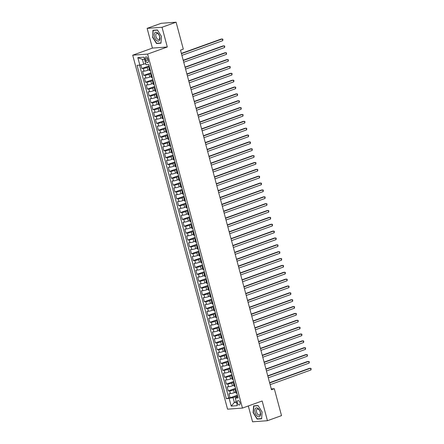 <?xml version="1.0" encoding="UTF-8"?>
<svg xmlns="http://www.w3.org/2000/svg" width="444" height="444" viewBox="0 0 444 444"><rect width="100%" height="100%" fill="white"/><g stroke="black" fill="none" stroke-linecap="round" stroke-linejoin="round"><path stroke-width="0.67" d="M239.976 402.669A2.292 1.26 -109.8 0 0 237.912 400.61A2.292 1.26 -109.8 0 0 237.401 402.858A2.292 1.26 -109.8 0 0 239.466 404.917A2.292 1.26 -109.8 0 0 239.976 402.669M248.313 405.971L252.553 421.8L267.443 420.707L281.518 415.634L274.303 388.705L271.273 388.933M132.712 55.189L227.567 409.179L242.452 408.08L147.602 54.096L132.712 55.189L152.42 48.091L167.305 46.997L162.021 27.273L147.131 28.366L152.42 48.091M147.131 28.366L161.205 23.293L176.096 22.2L162.021 27.273M140.887 64.907L141.858 68.531L149.162 65.895M149.406 69.697L147.919 70.235A2.864 0.361 165 0 1 144.061 71.168L142.591 71.273L143.695 75.391L151.004 72.755M151.249 76.562L149.761 77.095A2.864 0.361 -15 0 1 145.898 78.027L144.428 78.133L145.532 82.251L152.841 79.615M153.086 83.422L151.598 83.955A2.864 0.361 -15 0 1 147.735 84.887L146.265 84.993L147.369 89.111L154.679 86.475M154.923 90.282L153.435 90.815A2.864 0.361 -15 0 1 149.573 91.747L148.107 91.853L149.206 95.971L156.516 93.334M156.76 97.142L155.272 97.674A2.864 0.361 -15 0 1 151.41 98.607L149.944 98.712L151.049 102.83L158.353 100.194M158.597 104.001L157.109 104.534A2.864 0.361 -15 0 1 153.252 105.467L151.781 105.572L152.886 109.69L160.195 107.06M160.439 110.861L158.952 111.4A2.864 0.361 -15 0 1 155.089 112.326L153.618 112.432L154.723 116.55L162.032 113.919M162.276 117.721L160.789 118.259A2.864 0.361 -15 0 1 156.926 119.186L155.456 119.297L156.56 123.41L163.869 120.779M164.114 124.581L162.626 125.119A2.864 0.361 -15 0 1 158.763 126.046L157.298 126.157L158.397 130.27L165.706 127.639M165.951 131.441L164.463 131.979A2.864 0.361 -15 0 1 160.606 132.906L159.135 133.017L160.24 137.129L167.543 134.499M167.788 138.3L166.3 138.839A2.864 0.361 -15 0 1 162.443 139.766L160.972 139.877L162.077 143.989L169.386 141.358M169.63 145.16L168.143 145.699A2.864 0.361 -15 0 1 164.28 146.625L162.809 146.736L163.914 150.855L171.223 148.218M171.467 152.02L169.98 152.558A2.864 0.361 -15 0 1 166.117 153.491L164.646 153.596L165.751 157.714L173.06 155.078M173.304 158.885L171.817 159.418A2.864 0.361 -15 0 1 167.954 160.351L166.489 160.456L167.588 164.574L174.897 161.938M175.141 165.745L173.654 166.278A2.864 0.361 -15 0 1 169.797 167.21L168.326 167.316L169.43 171.434L176.734 168.798M176.978 172.605L175.497 173.138A2.864 0.361 -15 0 1 171.634 174.07L170.163 174.176L171.267 178.294L178.577 175.658M178.821 179.465L177.334 179.998A2.864 0.361 -15 0 1 173.471 180.93L172 181.035L173.105 185.154L180.414 182.517M180.658 186.325L179.171 186.857A2.864 0.361 -15 0 1 175.308 187.79L173.843 187.895L174.942 192.013L182.251 189.377M182.495 193.184L181.008 193.717A2.864 0.361 -15 0 1 177.145 194.65L175.68 194.755L176.779 198.873L184.088 196.242M184.332 200.044L182.845 200.583A2.864 0.361 -15 0 1 178.988 201.509L177.517 201.615L178.621 205.733L185.925 203.102M186.169 206.904L184.687 207.442A2.864 0.361 -15 0 1 180.825 208.369L179.354 208.48L180.458 212.593L187.768 209.962M188.012 213.764L186.524 214.302A2.864 0.361 -15 0 1 182.662 215.229L181.191 215.34L182.295 219.453L189.605 216.822M189.849 220.624L188.361 221.162A2.864 0.361 -15 0 1 184.499 222.089L183.033 222.2L184.132 226.312L191.442 223.682M191.686 227.483L190.199 228.022A2.864 0.361 -15 0 1 186.336 228.949L184.871 229.06L185.969 233.172L193.279 230.541M193.523 234.343L192.036 234.882A2.864 0.361 -15 0 1 188.178 235.808L186.708 235.919L187.812 240.038L195.121 237.401M195.366 241.203L193.878 241.741A2.864 0.361 -15 0 1 190.015 242.674L188.545 242.779L189.649 246.897L196.958 244.261M197.203 248.068L195.715 248.601A2.864 0.361 -15 0 1 191.852 249.534L190.382 249.639L191.486 253.757L198.795 251.121M199.04 254.928L197.552 255.461A2.864 0.361 -15 0 1 193.689 256.393L192.224 256.499L193.323 260.617L200.633 257.981M200.877 261.788L199.389 262.321A2.864 0.361 -15 0 1 195.527 263.253L194.061 263.359L195.166 267.477L202.47 264.84M202.714 268.648L201.226 269.181A2.864 0.361 -15 0 1 197.369 270.113L195.898 270.218L197.003 274.337L204.312 271.7M204.556 275.508L203.069 276.04A2.864 0.361 -15 0 1 199.206 276.973L197.735 277.078L198.84 281.196L206.149 278.56M206.393 282.367L204.906 282.9A2.864 0.361 -15 0 1 201.043 283.833L199.572 283.938L200.677 288.056L207.986 285.425M208.23 289.227L206.743 289.766A2.864 0.361 -15 0 1 202.88 290.692L201.415 290.803L202.514 294.916L209.823 292.285M210.068 296.087L208.58 296.625A2.864 0.361 -15 0 1 204.717 297.552L203.252 297.663L204.357 301.776L211.66 299.145M211.905 302.947L210.417 303.485A2.864 0.361 -15 0 1 206.56 304.412L205.089 304.523L206.194 308.636L213.503 306.005M213.747 309.807L212.26 310.345A2.864 0.361 -15 0 1 208.397 311.272L206.926 311.383L208.031 315.495L215.34 312.865M215.584 316.666L214.097 317.205A2.864 0.361 -15 0 1 210.234 318.132L208.763 318.243L209.868 322.355L217.177 319.724M217.421 323.526L215.934 324.065A2.864 0.361 -15 0 1 212.071 324.991L210.606 325.102L211.705 329.22L219.014 326.584M219.258 330.386L217.771 330.924A2.864 0.361 -15 0 1 213.908 331.857L212.443 331.962L213.547 336.08L220.851 333.444M221.095 337.251L219.608 337.784A2.864 0.361 -15 0 1 215.751 338.716L214.28 338.822L215.384 342.94L222.694 340.304M222.938 344.111L221.451 344.644A2.864 0.361 -15 0 1 217.588 345.576L216.117 345.682L217.221 349.8L224.531 347.164M224.775 350.971L223.288 351.504A2.864 0.361 -15 0 1 219.425 352.436L217.954 352.542L219.059 356.66L226.368 354.023M226.612 357.831L225.125 358.364A2.864 0.361 -15 0 1 221.262 359.296L219.797 359.401L220.896 363.519L228.205 360.883M228.449 364.691L226.962 365.223A2.864 0.361 -15 0 1 223.104 366.156L221.634 366.261L222.738 370.379L230.042 367.749M230.286 371.55L228.804 372.083A2.864 0.361 -15 0 1 224.942 373.016L223.471 373.121L224.575 377.239L231.885 374.608M232.129 378.41L230.641 378.948A2.864 0.361 -15 0 1 226.779 379.875L225.308 379.986L226.412 384.099L233.722 381.468M233.966 385.27L232.478 385.808A2.864 0.361 -15 0 1 228.616 386.735L227.15 386.846L228.249 390.959L235.559 388.328M176.096 22.2L183.311 49.129L180.497 50.139L271.484 389.721L274.303 388.705M145.327 59.091L145.732 60.6A2.22 1.221 -109.8 0 0 147.735 62.593A2.22 1.221 -109.8 0 0 148.229 60.417L147.824 58.908A2.22 1.221 -109.8 0 0 145.826 56.91A2.22 1.221 -109.8 0 0 145.327 59.091L147.597 58.269M237.818 396.747L235.953 397.424L235.309 398.113L238.128 397.907L148.79 64.502L145.971 64.707L143.95 57.159L137.834 57.609L139.854 65.157L137.041 65.362L226.379 398.773L233.056 397.635L234.343 402.436L236.424 402.286M235.309 398.113L237.329 405.661L231.213 406.11L229.193 398.562M235.775 389.133L233.583 389.921A2.864 0.361 165 0 1 229.72 390.853L228.249 390.959M235.803 392.13L234.315 392.668L233.583 389.921M233.938 382.273L231.74 383.061A2.864 0.361 165 0 1 227.883 383.993L226.412 384.099M232.101 375.413L229.903 376.201A2.864 0.361 165 0 1 226.04 377.134L224.575 377.239M230.258 368.553L228.066 369.341A2.864 0.361 165 0 1 224.203 370.274L222.738 370.379M228.421 361.694L226.229 362.482A2.864 0.361 165 0 1 222.366 363.408L220.896 363.519M226.584 354.828L224.392 355.622A2.864 0.361 165 0 1 220.529 356.549L219.059 356.66M224.747 347.968L222.549 348.762A2.864 0.361 165 0 1 218.692 349.689L217.221 349.8M222.905 341.109L220.712 341.902A2.864 0.361 165 0 1 216.85 342.829L215.384 342.94M221.068 334.249L218.875 335.042A2.864 0.361 165 0 1 215.013 335.969L213.547 336.08M219.231 327.389L217.038 328.183A2.864 0.361 165 0 1 213.176 329.109L211.705 329.22M217.394 320.529L215.201 321.323A2.864 0.361 165 0 1 211.338 322.25L209.868 322.355M215.556 313.669L213.359 314.457A2.864 0.361 165 0 1 209.501 315.39L208.031 315.495M213.714 306.81L211.522 307.598A2.864 0.361 165 0 1 207.659 308.53L206.194 308.636M211.877 299.95L209.685 300.738A2.864 0.361 165 0 1 205.822 301.67L204.357 301.776M210.04 293.09L207.848 293.878A2.864 0.361 165 0 1 203.985 294.81L202.514 294.916M208.203 286.23L206.01 287.018A2.864 0.361 165 0 1 202.148 287.951L200.677 288.056M206.366 279.37L204.168 280.158A2.864 0.361 165 0 1 200.311 281.091L198.84 281.196M204.523 272.511L202.331 273.299A2.864 0.361 165 0 1 198.468 274.226L197.003 274.337M202.686 265.645L200.494 266.439A2.864 0.361 165 0 1 196.631 267.366L195.166 267.477M200.849 258.785L198.657 259.579A2.864 0.361 165 0 1 194.794 260.506L193.323 260.617M199.012 251.926L196.82 252.719A2.864 0.361 165 0 1 192.957 253.646L191.486 253.757M197.175 245.066L194.977 245.859A2.864 0.361 165 0 1 191.12 246.786L189.649 246.897M195.332 238.206L193.14 239A2.864 0.361 165 0 1 189.277 239.927L187.812 240.038M193.495 231.346L191.303 232.134A2.864 0.361 165 0 1 187.44 233.067L185.969 233.172M191.658 224.486L189.466 225.275A2.864 0.361 165 0 1 185.603 226.207L184.132 226.312M189.821 217.627L187.623 218.415A2.864 0.361 165 0 1 183.766 219.347L182.295 219.453M187.984 210.767L185.786 211.555A2.864 0.361 165 0 1 181.929 212.487L180.458 212.593M186.141 203.907L183.949 204.695A2.864 0.361 165 0 1 180.086 205.628L178.621 205.733M184.304 197.047L182.112 197.835A2.864 0.361 165 0 1 178.249 198.768L176.779 198.873M182.467 190.187L180.275 190.976A2.864 0.361 165 0 1 176.412 191.908L174.942 192.013M180.63 183.328L178.433 184.116A2.864 0.361 165 0 1 174.575 185.043L173.105 185.154M178.793 176.462L176.595 177.256A2.864 0.361 165 0 1 172.733 178.183L171.267 178.294M176.951 169.602L174.758 170.396A2.864 0.361 165 0 1 170.896 171.323L169.43 171.434M175.114 162.743L172.921 163.536A2.864 0.361 165 0 1 169.059 164.463L167.588 164.574M173.277 155.883L171.084 156.677A2.864 0.361 165 0 1 167.222 157.603L165.751 157.714M171.44 149.023L169.242 149.817A2.864 0.361 165 0 1 165.384 150.744L163.914 150.855M169.602 142.163L167.405 142.951A2.864 0.361 165 0 1 163.542 143.884L162.077 143.989M167.76 135.303L165.568 136.092A2.864 0.361 165 0 1 161.705 137.024L160.24 137.129M165.923 128.444L163.731 129.232A2.864 0.361 165 0 1 159.868 130.164L158.397 130.27M164.086 121.584L161.894 122.372A2.864 0.361 165 0 1 158.031 123.304L156.56 123.41M162.249 114.724L160.051 115.512A2.864 0.361 165 0 1 156.194 116.445L154.723 116.55M160.406 107.864L158.214 108.652A2.864 0.361 165 0 1 154.351 109.585L152.886 109.69M158.569 101.004L156.377 101.793A2.864 0.361 165 0 1 152.514 102.725L151.049 102.83M156.732 94.139L154.54 94.933A2.864 0.361 165 0 1 150.677 95.86L149.206 95.971M154.895 87.279L152.703 88.073A2.864 0.361 165 0 1 148.84 89L147.369 89.111M153.058 80.42L150.86 81.213A2.864 0.361 165 0 1 147.003 82.14L145.532 82.251M151.215 73.56L149.023 74.353A2.864 0.361 165 0 1 145.16 75.28L143.695 75.391M149.378 66.7L147.186 67.494A2.864 0.361 165 0 1 143.323 68.42L141.858 68.531M139.583 65.179L228.743 397.918L230.086 397.818L237.396 395.188M234.315 392.668A2.864 0.361 -15 0 1 230.453 393.595L228.987 393.706L230.086 397.818M150.449 70.696L150.177 70.718A2.864 0.361 165 0 1 149.661 70.646L148.929 67.904A2.864 0.361 165 0 1 149.584 67.471M149.717 67.954L149.439 67.971A2.864 0.361 165 0 1 148.929 67.904M151.554 74.814L151.276 74.831A2.864 0.361 165 0 1 150.766 74.764A2.864 0.361 165 0 1 151.426 74.331M150.766 74.764L151.498 77.506A2.864 0.361 -15 0 0 152.014 77.578L152.286 77.556M153.391 81.674L153.119 81.69A2.864 0.361 165 0 1 152.603 81.624A2.864 0.361 165 0 1 153.263 81.191M152.603 81.624L153.335 84.366A2.864 0.361 -15 0 0 153.852 84.438L154.129 84.416M155.228 88.534L154.956 88.55A2.864 0.361 165 0 1 154.44 88.484A2.864 0.361 165 0 1 155.1 88.051M154.44 88.484L155.178 91.225A2.864 0.361 -15 0 0 155.689 91.298L155.966 91.275M157.065 95.393L156.793 95.41A2.864 0.361 165 0 1 156.277 95.343A2.864 0.361 165 0 1 156.937 94.911M156.277 95.343L157.015 98.085A2.864 0.361 -15 0 0 157.531 98.157L157.803 98.135M158.908 102.253L158.63 102.275A2.864 0.361 165 0 1 158.119 102.203A2.864 0.361 165 0 1 158.774 101.77M158.119 102.203L158.852 104.945A2.864 0.361 -15 0 0 159.368 105.017L159.64 104.995M160.745 109.113L160.467 109.135A2.864 0.361 165 0 1 159.957 109.063A2.864 0.361 165 0 1 160.617 108.63M159.957 109.063L160.689 111.805A2.864 0.361 -15 0 0 161.205 111.877L161.477 111.855M162.582 115.973L162.31 115.995A2.864 0.361 165 0 1 161.794 115.923A2.864 0.361 165 0 1 162.454 115.496M161.794 115.923L162.526 118.665A2.864 0.361 -15 0 0 163.042 118.737L163.32 118.72M164.419 122.833L164.147 122.855A2.864 0.361 165 0 1 163.631 122.783A2.864 0.361 165 0 1 164.291 122.355M163.631 122.783L164.369 125.53A2.864 0.361 -15 0 0 164.879 125.597L165.157 125.58M166.256 129.692L165.984 129.715A2.864 0.361 165 0 1 165.468 129.642A2.864 0.361 165 0 1 166.128 129.215M165.468 129.642L166.206 132.39A2.864 0.361 -15 0 0 166.722 132.456L166.994 132.44M168.098 136.552L167.821 136.574A2.864 0.361 165 0 1 167.31 136.502A2.864 0.361 165 0 1 167.971 136.075M167.31 136.502L168.043 139.25A2.864 0.361 -15 0 0 168.559 139.316L168.831 139.299M169.935 143.412L169.663 143.434A2.864 0.361 165 0 1 169.147 143.362A2.864 0.361 165 0 1 169.808 142.935M169.147 143.362L169.88 146.109A2.864 0.361 -15 0 0 170.396 146.176L170.668 146.159M171.773 150.272L171.501 150.294A2.864 0.361 165 0 1 170.984 150.222A2.864 0.361 165 0 1 171.645 149.794M170.984 150.222L171.723 152.969A2.864 0.361 -15 0 0 172.233 153.041L172.511 153.019M173.61 157.137L173.338 157.154A2.864 0.361 165 0 1 172.821 157.087A2.864 0.361 165 0 1 173.482 156.654M172.821 157.087L173.56 159.829A2.864 0.361 -15 0 0 174.07 159.901L174.348 159.879M175.452 163.997L175.175 164.014A2.864 0.361 165 0 1 174.659 163.947A2.864 0.361 165 0 1 175.319 163.514M174.659 163.947L175.397 166.689A2.864 0.361 -15 0 0 175.913 166.761L176.185 166.739M177.289 170.857L177.012 170.873A2.864 0.361 165 0 1 176.501 170.807A2.864 0.361 165 0 1 177.162 170.374M176.501 170.807L177.234 173.549A2.864 0.361 -15 0 0 177.75 173.621L178.022 173.598M179.126 177.717L178.854 177.733A2.864 0.361 165 0 1 178.338 177.667A2.864 0.361 165 0 1 178.999 177.234M178.338 177.667L179.071 180.408A2.864 0.361 -15 0 0 179.587 180.48L179.859 180.458M180.963 184.576L180.691 184.593A2.864 0.361 165 0 1 180.175 184.526A2.864 0.361 165 0 1 180.836 184.094M180.175 184.526L180.913 187.268A2.864 0.361 -15 0 0 181.424 187.34L181.701 187.318M182.8 191.436L182.528 191.458A2.864 0.361 165 0 1 182.012 191.386A2.864 0.361 165 0 1 182.673 190.953M182.012 191.386L182.75 194.128A2.864 0.361 -15 0 0 183.261 194.2L183.538 194.178M184.643 198.296L184.365 198.318A2.864 0.361 165 0 1 183.849 198.246A2.864 0.361 165 0 1 184.51 197.813M183.849 198.246L184.587 200.988A2.864 0.361 -15 0 0 185.104 201.06L185.376 201.038M186.48 205.156L186.203 205.178A2.864 0.361 165 0 1 185.692 205.106A2.864 0.361 165 0 1 186.352 204.678M185.692 205.106L186.424 207.853A2.864 0.361 -15 0 0 186.941 207.92L187.213 207.903M188.317 212.016L188.045 212.038A2.864 0.361 165 0 1 187.529 211.966A2.864 0.361 165 0 1 188.189 211.538M187.529 211.966L188.262 214.713A2.864 0.361 -15 0 0 188.778 214.779L189.05 214.763M190.154 218.875L189.882 218.898A2.864 0.361 165 0 1 189.366 218.825A2.864 0.361 165 0 1 190.026 218.398M189.366 218.825L190.104 221.573A2.864 0.361 -15 0 0 190.615 221.639L190.892 221.623M191.991 225.735L191.719 225.757A2.864 0.361 165 0 1 191.203 225.685A2.864 0.361 165 0 1 191.864 225.258M191.203 225.685L191.941 228.432A2.864 0.361 -15 0 0 192.452 228.499L192.729 228.482M193.834 232.595L193.556 232.617A2.864 0.361 165 0 1 193.04 232.545A2.864 0.361 165 0 1 193.701 232.118M193.04 232.545L193.778 235.292A2.864 0.361 -15 0 0 194.294 235.359L194.566 235.342M195.671 239.455L195.393 239.477A2.864 0.361 165 0 1 194.883 239.405A2.864 0.361 165 0 1 195.543 238.977M194.883 239.405L195.615 242.152A2.864 0.361 -15 0 0 196.131 242.224L196.403 242.202M197.508 246.32L197.236 246.337A2.864 0.361 165 0 1 196.72 246.27A2.864 0.361 165 0 1 197.38 245.837M196.72 246.27L197.452 249.012A2.864 0.361 -15 0 0 197.969 249.084L198.24 249.062M199.345 253.18L199.073 253.197A2.864 0.361 165 0 1 198.557 253.13A2.864 0.361 165 0 1 199.217 252.697M198.557 253.13L199.295 255.872A2.864 0.361 -15 0 0 199.806 255.944L200.083 255.922M201.182 260.04L200.91 260.056A2.864 0.361 165 0 1 200.394 259.99A2.864 0.361 165 0 1 201.054 259.557M200.394 259.99L201.132 262.731A2.864 0.361 -15 0 0 201.648 262.804L201.92 262.781M203.025 266.899L202.747 266.916A2.864 0.361 165 0 1 202.236 266.85A2.864 0.361 165 0 1 202.891 266.417M202.236 266.85L202.969 269.591A2.864 0.361 -15 0 0 203.485 269.663L203.757 269.641M204.862 273.759L204.584 273.782A2.864 0.361 165 0 1 204.074 273.709A2.864 0.361 165 0 1 204.734 273.276M204.074 273.709L204.806 276.451A2.864 0.361 -15 0 0 205.322 276.523L205.594 276.501M206.699 280.619L206.427 280.641A2.864 0.361 165 0 1 205.911 280.569A2.864 0.361 165 0 1 206.571 280.136M205.911 280.569L206.643 283.311A2.864 0.361 -15 0 0 207.159 283.383L207.437 283.361M208.536 287.479L208.264 287.501A2.864 0.361 165 0 1 207.748 287.429A2.864 0.361 165 0 1 208.408 286.996M207.748 287.429L208.486 290.171A2.864 0.361 -15 0 0 208.996 290.243L209.274 290.221M210.373 294.339L210.101 294.361A2.864 0.361 165 0 1 209.585 294.289A2.864 0.361 165 0 1 210.245 293.861M209.585 294.289L210.323 297.036A2.864 0.361 -15 0 0 210.839 297.103L211.111 297.086M212.215 301.199L211.938 301.221A2.864 0.361 165 0 1 211.427 301.149A2.864 0.361 165 0 1 212.082 300.721M211.427 301.149L212.16 303.896A2.864 0.361 -15 0 0 212.676 303.962L212.948 303.946M214.052 308.058L213.775 308.081A2.864 0.361 165 0 1 213.264 308.008A2.864 0.361 165 0 1 213.925 307.581M213.264 308.008L213.997 310.756A2.864 0.361 -15 0 0 214.513 310.822L214.785 310.806M215.889 314.918L215.618 314.94A2.864 0.361 165 0 1 215.101 314.868A2.864 0.361 165 0 1 215.762 314.441M215.101 314.868L215.834 317.615A2.864 0.361 -15 0 0 216.35 317.682L216.628 317.665M217.727 321.778L217.455 321.8A2.864 0.361 165 0 1 216.938 321.728A2.864 0.361 165 0 1 217.599 321.301M216.938 321.728L217.677 324.475A2.864 0.361 -15 0 0 218.187 324.542L218.465 324.525M219.564 328.643L219.292 328.66A2.864 0.361 165 0 1 218.775 328.588A2.864 0.361 165 0 1 219.436 328.16M218.775 328.588L219.514 331.335A2.864 0.361 -15 0 0 220.03 331.407L220.302 331.385M221.406 335.503L221.129 335.52A2.864 0.361 165 0 1 220.618 335.453A2.864 0.361 165 0 1 221.273 335.02M220.618 335.453L221.351 338.195A2.864 0.361 -15 0 0 221.867 338.267L222.139 338.245M223.243 342.363L222.966 342.38A2.864 0.361 165 0 1 222.455 342.313A2.864 0.361 165 0 1 223.116 341.88M222.455 342.313L223.188 345.055A2.864 0.361 -15 0 0 223.704 345.127L223.976 345.105M225.08 349.223L224.808 349.239A2.864 0.361 165 0 1 224.292 349.173A2.864 0.361 165 0 1 224.953 348.74M224.292 349.173L225.025 351.914A2.864 0.361 -15 0 0 225.541 351.987L225.818 351.964M226.917 356.082L226.645 356.099A2.864 0.361 165 0 1 226.129 356.033A2.864 0.361 165 0 1 226.79 355.6M226.129 356.033L226.867 358.774A2.864 0.361 -15 0 0 227.378 358.846L227.655 358.824M228.754 362.942L228.482 362.964A2.864 0.361 165 0 1 227.966 362.892A2.864 0.361 165 0 1 228.627 362.459M227.966 362.892L228.704 365.634A2.864 0.361 -15 0 0 229.221 365.706L229.493 365.684M230.597 369.802L230.319 369.824A2.864 0.361 165 0 1 229.809 369.752A2.864 0.361 165 0 1 230.469 369.319M229.809 369.752L230.541 372.494A2.864 0.361 -15 0 0 231.058 372.566L231.33 372.544M232.434 376.662L232.162 376.684A2.864 0.361 165 0 1 231.646 376.612A2.864 0.361 165 0 1 232.306 376.185M231.646 376.612L232.379 379.354A2.864 0.361 -15 0 0 232.895 379.426L233.167 379.404M234.271 383.522L233.999 383.544A2.864 0.361 165 0 1 233.483 383.472A2.864 0.361 165 0 1 234.143 383.044M233.483 383.472L234.221 386.219A2.864 0.361 -15 0 0 234.732 386.286L235.009 386.269M236.108 390.381L235.836 390.404A2.864 0.361 165 0 1 235.32 390.332A2.864 0.361 165 0 1 235.98 389.904M235.32 390.332L236.058 393.079A2.864 0.361 -15 0 0 236.569 393.145L236.846 393.129M144.516 59.274L142.43 59.424L143.717 64.225L139.854 65.157M145.66 63.531L143.717 64.225M267.443 420.707L262.16 400.982L242.452 408.08M167.305 46.997L147.602 54.096M236.28 401.737L234.343 402.436L231.213 406.11M237.612 395.993L233.056 397.635M228.743 397.918L226.379 398.773M142.43 59.424L137.834 57.609M152.481 37.068L156.499 43.523L160.983 43.19L161.45 36.408L157.437 29.953L152.952 30.281L152.736 36.974M261.621 418.792L262.093 412.004L258.075 405.55L253.591 405.877L253.124 412.665L257.137 419.119L261.621 418.792M157.343 43.218L156.499 43.523M257.986 418.814L257.137 419.119M181.441 53.663L222.3 38.939L222.76 40.654L181.901 55.378M181.368 53.402L221.295 39.017L222.871 39.216L222.76 40.654M159.696 36.502A4.656 2.553 -109.8 0 0 155.883 32.234A4.656 2.553 -109.8 0 0 154.462 36.891A4.656 2.553 -109.8 0 0 158.275 41.153A4.656 2.553 -109.8 0 0 159.696 36.502M159.535 36.325A3.186 1.748 -109.8 0 0 156.665 33.461A3.186 1.748 -109.8 0 0 155.955 36.586A3.186 1.748 -109.8 0 0 158.824 39.455A3.186 1.748 -109.8 0 0 159.535 36.325M156.627 43.268L152.736 37.013L153.191 30.442L157.531 30.12L161.422 36.375L160.972 42.951L156.627 43.268M153.807 30.22L153.191 30.442M257.992 408.336A4.656 2.553 -109.8 0 0 254.856 410.228A4.656 2.553 -109.8 0 0 257.448 416.25A4.656 2.553 -109.8 0 0 260.584 414.357A4.656 2.553 -109.8 0 0 257.992 408.336M258.575 409.346A3.186 1.748 -109.8 0 0 257.309 409.057A3.186 1.748 -109.8 0 0 256.477 411.621A3.186 1.748 -109.8 0 0 258.197 414.763A3.186 1.748 -109.8 0 0 259.468 415.051A3.186 1.748 -109.8 0 0 260.295 412.487A3.186 1.748 -109.8 0 0 258.575 409.346M261.61 418.548L257.265 418.87L253.374 412.615L253.829 406.038L258.175 405.722L262.065 411.976L261.644 418.537M254.451 405.816L253.829 406.038M183.278 60.523L224.142 45.799L224.597 47.519L183.738 62.238M183.206 60.262L223.132 45.876L224.708 46.076L224.597 47.519M185.115 67.388L225.979 52.664L226.44 54.379L185.575 69.103M185.048 67.122L224.969 52.736L226.545 52.936L226.44 54.379M186.957 74.248L227.816 59.524L228.277 61.239L187.412 75.963M186.885 73.982L226.812 59.596L228.383 59.796L228.277 61.239M188.794 81.108L229.653 66.384L230.114 68.099L189.255 82.823M188.722 80.841L228.649 66.456L230.22 66.656L230.114 68.099M190.631 87.968L231.491 73.243L231.951 74.958L191.092 89.682M190.559 87.701L230.486 73.316L232.062 73.515L231.951 74.958M192.468 94.827L233.333 80.103L233.788 81.818L192.929 96.542M192.396 94.561L232.323 80.175L233.899 80.375L233.788 81.818M194.306 101.687L235.17 86.963L235.631 88.678L194.766 103.402M194.239 101.426L234.166 87.035L235.736 87.235L235.631 88.678M196.148 108.547L237.007 93.823L237.468 95.538L196.603 110.262M196.076 108.286L236.003 93.895L237.573 94.095L237.468 95.538M197.985 115.407L238.844 100.683L239.305 102.398L198.446 117.122M197.913 115.146L237.84 100.755L239.416 100.955L239.305 102.398M199.822 122.267L240.681 107.542L241.142 109.257L200.283 123.981M199.75 122.006L239.677 107.62L241.253 107.814L241.142 109.257M201.659 129.126L242.524 114.402L242.979 116.117L202.12 130.841M201.587 128.865L241.514 114.48L243.09 114.674L242.979 116.117M203.496 135.986L244.361 121.262L244.822 122.977L203.957 137.701M203.43 135.725L243.356 121.34L244.927 121.539L244.822 122.977M205.339 142.846L246.198 128.122L246.659 129.837L205.794 144.561M205.267 142.585L245.193 128.199L246.764 128.399L246.659 129.837M207.176 149.706L248.035 134.987L248.496 136.702L207.637 151.426M207.104 149.445L247.031 135.059L248.607 135.259L248.496 136.702M209.013 156.571L249.872 141.847L250.333 143.562L209.474 158.286M208.941 156.305L248.868 141.919L250.444 142.119L250.333 143.562M210.85 163.431L251.715 148.707L252.17 150.422L211.311 165.146M210.783 163.164L250.705 148.779L252.281 148.979L252.17 150.422M212.687 170.291L253.552 155.567L254.012 157.281L213.148 172.006M212.621 170.024L252.547 155.639L254.118 155.838L254.012 157.281M214.53 177.15L255.389 162.426L255.849 164.141L214.985 178.865M214.458 176.884L254.384 162.498L255.955 162.698L255.849 164.141M216.367 184.01L257.226 169.286L257.687 171.001L216.827 185.725M216.295 183.744L256.221 169.358L257.798 169.558L257.687 171.001M218.204 190.87L259.063 176.146L259.524 177.861L218.664 192.585M218.132 190.609L258.058 176.218L259.635 176.418L259.524 177.861M220.041 197.73L260.906 183.006L261.361 184.721L220.502 199.445M219.974 197.469L259.895 183.078L261.472 183.278L261.361 184.721M221.878 204.59L262.743 189.866L263.203 191.58L222.339 206.305M221.811 204.329L261.738 189.938L263.309 190.137L263.203 191.58M223.721 211.449L264.58 196.725L265.04 198.44L224.176 213.164M223.648 211.189L263.575 196.803L265.146 196.997L265.04 198.44M225.558 218.309L266.417 203.585L266.877 205.3L226.018 220.024M225.485 218.048L265.412 203.663L266.988 203.857L266.877 205.3M227.395 225.169L268.254 210.445L268.714 212.16L227.855 226.884M227.322 224.908L267.249 210.523L268.825 210.722L268.714 212.16M229.232 232.029L270.096 217.305L270.557 219.02L229.692 233.744M229.165 231.768L269.086 217.382L270.662 217.582L270.557 219.02M231.069 238.894L271.933 224.17L272.394 225.885L231.529 240.609M231.002 238.628L270.929 224.242L272.499 224.442L272.394 225.885M232.911 245.754L273.77 231.03L274.231 232.745L233.372 247.469M232.839 245.488L272.766 231.102L274.337 231.302L274.231 232.745M234.748 252.614L275.607 237.89L276.068 239.605L235.209 254.329M234.676 252.347L274.603 237.962L276.179 238.162L276.068 239.605M236.585 259.474L277.45 244.749L277.905 246.464L237.046 261.189M236.513 259.207L276.44 244.822L278.016 245.021L277.905 246.464M238.422 266.333L279.287 251.609L279.748 253.324L238.883 268.048M238.356 266.067L278.277 251.681L279.853 251.881L279.748 253.324M240.265 273.193L281.124 258.469L281.585 260.184L240.72 274.908M240.193 272.927L280.12 258.541L281.69 258.741L281.585 260.184M242.102 280.053L282.961 265.329L283.422 267.044L242.563 281.768M242.03 279.792L281.957 265.401L283.527 265.601L283.422 267.044M243.939 286.913L284.798 272.189L285.259 273.904L244.4 288.628M243.867 286.652L283.794 272.261L285.37 272.461L285.259 273.904M245.776 293.773L286.641 279.048L287.096 280.763L246.237 295.488M245.704 293.512L285.631 279.121L287.207 279.32L287.096 280.763M247.613 300.632L288.478 285.908L288.939 287.623L248.074 302.347M247.547 300.372L287.473 285.986L289.044 286.18L288.939 287.623M249.456 307.492L290.315 292.768L290.776 294.483L249.911 309.207M249.384 307.231L289.31 292.846L290.881 293.04L290.776 294.483M251.293 314.352L292.152 299.628L292.613 301.343L251.754 316.067M251.221 314.091L291.147 299.706L292.724 299.905L292.613 301.343M253.13 321.212L293.989 306.488L294.45 308.203L253.591 322.927M253.058 320.951L292.985 306.565L294.561 306.765L294.45 308.203M254.967 328.077L295.832 313.353L296.287 315.068L255.428 329.792M254.895 327.811L294.822 313.425L296.398 313.625L296.287 315.068M256.804 334.937L297.669 320.213L298.129 321.928L257.265 336.652M256.737 334.671L296.664 320.285L298.235 320.485L298.129 321.928M258.647 341.797L299.506 327.073L299.966 328.788L259.102 343.512M258.575 341.53L298.501 327.145L300.072 327.345L299.966 328.788M260.484 348.657L301.343 333.932L301.803 335.647L260.944 350.372M260.412 348.39L300.338 334.005L301.914 334.204L301.803 335.647M262.321 355.516L303.18 340.792L303.641 342.507L262.781 357.231M262.249 355.25L302.175 340.864L303.752 341.064L303.641 342.507M264.158 362.376L305.022 347.652L305.478 349.367L264.618 364.091M264.091 362.115L304.012 347.724L305.589 347.924L305.478 349.367M265.995 369.236L306.86 354.512L307.32 356.227L266.456 370.951M265.928 368.975L305.855 354.584L307.426 354.784L307.32 356.227M267.837 376.096L308.697 361.372L309.157 363.087L268.293 377.811M267.765 375.835L307.692 361.444L309.263 361.644L309.157 363.087M269.675 382.956L310.534 368.231L310.994 369.946L270.135 384.671M269.602 382.695L309.529 368.304L311.105 368.503L310.994 369.946M232.478 385.808L231.74 383.061M230.641 378.948L229.903 376.201M228.804 372.083L228.066 369.341M226.962 365.223L226.229 362.482M225.125 358.364L224.392 355.622M223.288 351.504L222.549 348.762M221.451 344.644L220.712 341.902M219.608 337.784L218.875 335.042M217.771 330.924L217.038 328.183M215.934 324.065L215.201 321.323M214.097 317.205L213.359 314.457M212.26 310.345L211.522 307.598M210.417 303.485L209.685 300.738M208.58 296.625L207.848 293.878M206.743 289.766L206.01 287.018M204.906 282.9L204.168 280.158M203.069 276.04L202.331 273.299M201.226 269.181L200.494 266.439M199.389 262.321L198.657 259.579M197.552 255.461L196.82 252.719M195.715 248.601L194.977 245.859M193.878 241.741L193.14 239M192.036 234.882L191.303 232.134M190.199 228.022L189.466 225.275M188.361 221.162L187.623 218.415M186.524 214.302L185.786 211.555M184.687 207.442L183.949 204.695M182.845 200.583L182.112 197.835M181.008 193.717L180.275 190.976M179.171 186.857L178.433 184.116M177.334 179.998L176.595 177.256M175.497 173.138L174.758 170.396M173.654 166.278L172.921 163.536M171.817 159.418L171.084 156.677M169.98 152.558L169.242 149.817M168.143 145.699L167.405 142.951M166.3 138.839L165.568 136.092M164.463 131.979L163.731 129.232M162.626 125.119L161.894 122.372M160.789 118.259L160.051 115.512M158.952 111.4L158.214 108.652M157.109 104.534L156.377 101.793M155.272 97.674L154.54 94.933M153.435 90.815L152.703 88.073M151.598 83.955L150.86 81.213M149.761 77.095L149.023 74.353M147.919 70.235L147.186 67.494M144.061 71.168L143.323 68.42M230.453 393.595L229.72 390.853M228.616 386.735L227.883 383.993M226.779 379.875L226.04 377.134M224.942 373.016L224.203 370.274M223.104 366.156L222.366 363.408M221.262 359.296L220.529 356.549M219.425 352.436L218.692 349.689M217.588 345.576L216.85 342.829M215.751 338.716L215.013 335.969M213.908 331.857L213.176 329.109M212.071 324.991L211.338 322.25M210.234 318.132L209.501 315.39M208.397 311.272L207.659 308.53M206.56 304.412L205.822 301.67M204.717 297.552L203.985 294.81M202.88 290.692L202.148 287.951M201.043 283.833L200.311 281.091M199.206 276.973L198.468 274.226M197.369 270.113L196.631 267.366M195.527 263.253L194.794 260.506M193.689 256.393L192.957 253.646M191.852 249.534L191.12 246.786M190.015 242.674L189.277 239.927M188.178 235.808L187.44 233.067M186.336 228.949L185.603 226.207M184.499 222.089L183.766 219.347M182.662 215.229L181.929 212.487M180.825 208.369L180.086 205.628M178.988 201.509L178.249 198.768M177.145 194.65L176.412 191.908M175.308 187.79L174.575 185.043M173.471 180.93L172.733 178.183M171.634 174.07L170.896 171.323M169.797 167.21L169.059 164.463M167.954 160.351L167.222 157.603M166.117 153.491L165.384 150.744M164.28 146.625L163.542 143.884M162.443 139.766L161.705 137.024M160.606 132.906L159.868 130.164M158.763 126.046L158.031 123.304M156.926 119.186L156.194 116.445M155.089 112.326L154.351 109.585M153.252 105.467L152.514 102.725M151.41 98.607L150.677 95.86M149.573 91.747L148.84 89M147.735 84.887L147.003 82.14M145.898 78.027L145.16 75.28M150.177 70.718L149.439 67.971M152.014 77.578L151.276 74.831M153.852 84.438L153.119 81.69M155.689 91.298L154.956 88.55M157.531 98.157L156.793 95.41M159.368 105.017L158.63 102.275M161.205 111.877L160.467 109.135M163.042 118.737L162.31 115.995M164.879 125.597L164.147 122.855M166.722 132.456L165.984 129.715M168.559 139.316L167.821 136.574M170.396 146.176L169.663 143.434M172.233 153.041L171.501 150.294M174.07 159.901L173.338 157.154M175.913 166.761L175.175 164.014M177.75 173.621L177.012 170.873M179.587 180.48L178.854 177.733M181.424 187.34L180.691 184.593M183.261 194.2L182.528 191.458M185.104 201.06L184.365 198.318M186.941 207.92L186.203 205.178M188.778 214.779L188.045 212.038M190.615 221.639L189.882 218.898M192.452 228.499L191.719 225.757M194.294 235.359L193.556 232.617M196.131 242.224L195.393 239.477M197.969 249.084L197.236 246.337M199.806 255.944L199.073 253.197M201.648 262.804L200.91 260.056M203.485 269.663L202.747 266.916M205.322 276.523L204.584 273.782M207.159 283.383L206.427 280.641M208.996 290.243L208.264 287.501M210.839 297.103L210.101 294.361M212.676 303.962L211.938 301.221M214.513 310.822L213.775 308.081M216.35 317.682L215.618 314.94M218.187 324.542L217.455 321.8M220.03 331.407L219.292 328.66M221.867 338.267L221.129 335.52M223.704 345.127L222.966 342.38M225.541 351.987L224.808 349.239M227.378 358.846L226.645 356.099M229.221 365.706L228.482 362.964M231.058 372.566L230.319 369.824M232.895 379.426L232.162 376.684M234.732 386.286L233.999 383.544M236.569 393.145L235.836 390.404M148.052 59.762L145.732 60.6"/></g></svg>
